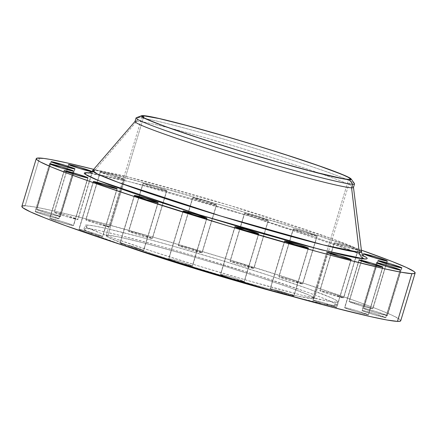 <?xml version="1.0" encoding="UTF-8"?>
<svg xmlns="http://www.w3.org/2000/svg" width="437" height="437" viewBox="0 0 437 437"><rect width="100%" height="100%" fill="white"/><g stroke="black" fill="none" stroke-linecap="round" stroke-linejoin="round"><path stroke-width="0.33" stroke-dasharray="2.19 1.64" d="M49.894 218.347L64.25 170.796L49.894 218.347L63.851 222.078L71.504 224.634L73.372 225.639A12.476 0.568 16.8 0 0 73.58 225.601A12.476 0.568 16.8 0 0 62.83 221.767A12.476 0.568 16.8 0 0 49.894 218.347A12.476 0.568 16.8 0 0 49.687 218.385L49.894 218.347M87.788 177.903L73.372 225.639L59.421 221.909L49.687 218.402A12.476 0.568 16.8 0 0 60.443 222.22A12.476 0.568 16.8 0 0 73.372 225.639L87.788 177.903M79.097 229.261L93.452 181.71L79.097 229.261L93.048 232.992L100.701 235.548L102.575 236.554A12.476 0.568 16.8 0 0 102.782 236.515A12.476 0.568 16.8 0 0 92.027 232.681A12.476 0.568 16.8 0 0 79.097 229.261A12.476 0.568 16.8 0 0 78.889 229.299A12.476 0.568 16.8 0 0 89.64 233.134A12.476 0.568 16.8 0 0 102.575 236.554L88.618 232.823L80.965 230.266L79.097 229.261M116.99 188.817L102.575 236.554L116.99 188.817M120.088 243.174L134.443 195.629L120.088 243.174L131.712 246.195L143.773 250.417A12.476 0.568 16.8 0 0 133.023 246.594A12.476 0.568 16.8 0 0 120.088 243.174A12.476 0.568 16.8 0 0 119.88 243.218L120.088 243.174M143.565 250.467A12.476 0.568 16.8 0 0 143.773 250.428L131.947 247.451L119.88 243.229A12.476 0.568 16.8 0 0 130.636 247.052A12.476 0.568 16.8 0 0 143.565 250.467L157.981 202.735L143.565 250.467M168.857 258.731L183.212 211.18L168.857 258.731L182.813 262.462L190.466 265.019L192.34 266.024A12.476 0.568 16.8 0 0 192.548 265.986A12.476 0.568 16.8 0 0 181.792 262.151A12.476 0.568 16.8 0 0 168.857 258.731A12.476 0.568 16.8 0 0 168.655 258.77A12.476 0.568 16.8 0 0 179.405 262.604A12.476 0.568 16.8 0 0 192.34 266.024L178.383 262.293L170.73 259.736L168.857 258.731M206.75 218.287L192.34 266.024L206.75 218.287M220.636 274.403L234.991 226.852L220.636 274.403L234.587 278.134L244.321 281.641A12.476 0.568 16.8 0 0 233.566 277.823A12.476 0.568 16.8 0 0 220.636 274.403A12.476 0.568 16.8 0 0 220.428 274.441A12.476 0.568 16.8 0 0 231.178 278.276A12.476 0.568 16.8 0 0 244.114 281.696A12.476 0.568 16.8 0 0 244.321 281.657L230.157 277.965L222.504 275.408L220.636 274.403M258.529 233.959L244.114 281.696L258.529 233.959M270.345 288.66L284.7 241.109L270.345 288.66L284.301 292.391L294.035 295.898A12.476 0.568 16.8 0 0 283.28 292.074A12.476 0.568 16.8 0 0 270.345 288.66A12.476 0.568 16.8 0 0 270.142 288.699A12.476 0.568 16.8 0 0 280.893 292.533A12.476 0.568 16.8 0 0 293.828 295.953A12.476 0.568 16.8 0 0 294.035 295.915L282.204 292.932L272.218 289.665L270.345 288.66M308.238 248.216L293.828 295.953L308.238 248.216M313.127 300.104L327.482 252.553L313.127 300.104L324.751 303.12L336.818 307.342A12.476 0.568 16.8 0 0 326.062 303.518A12.476 0.568 16.8 0 0 313.127 300.104A12.476 0.568 16.8 0 0 312.925 300.143A12.476 0.568 16.8 0 0 323.675 303.977A12.476 0.568 16.8 0 0 336.61 307.397A12.476 0.568 16.8 0 0 336.818 307.353L324.986 304.376L315.001 301.109L313.127 300.104M351.02 259.66L336.61 307.397L351.02 259.66M344.793 307.61L359.148 260.064L344.793 307.61L356.417 310.631L368.478 314.853A12.476 0.568 16.8 0 0 357.728 311.029A12.476 0.568 16.8 0 0 344.793 307.61A12.476 0.568 16.8 0 0 344.585 307.653A12.476 0.568 16.8 0 0 355.341 311.488A12.476 0.568 16.8 0 0 368.276 314.902A12.476 0.568 16.8 0 0 368.478 314.864L356.652 311.887L346.667 308.62L344.793 307.61M382.686 267.165L368.276 314.902L382.686 267.165M362.24 310.456L376.596 262.905L362.24 310.456L373.864 313.471L385.926 317.694A12.476 0.568 16.8 0 0 375.175 313.87A12.476 0.568 16.8 0 0 362.24 310.456A12.476 0.568 16.8 0 0 362.033 310.494A12.476 0.568 16.8 0 0 372.788 314.329A12.476 0.568 16.8 0 0 385.724 317.748A12.476 0.568 16.8 0 0 385.926 317.704L374.099 314.727L364.114 311.461L362.24 310.456M400.134 270.011L385.724 317.748L400.134 270.011M363.764 308.353L378.12 260.802L363.764 308.353L375.388 311.368L387.45 315.59A12.476 0.568 16.8 0 0 376.699 311.767A12.476 0.568 16.8 0 0 363.764 308.353A12.476 0.568 16.8 0 0 363.557 308.391A12.476 0.568 16.8 0 0 374.312 312.226A12.476 0.568 16.8 0 0 387.242 315.645A12.476 0.568 16.8 0 0 387.45 315.601L375.623 312.624L365.638 309.358L363.764 308.353M401.658 267.908L387.242 315.645L401.658 267.908M349.212 301.508L363.568 253.957L349.212 301.508L363.169 305.239L370.822 307.79L372.695 308.801A12.476 0.568 16.8 0 0 372.898 308.762A12.476 0.568 16.8 0 0 362.147 304.922A12.476 0.568 16.8 0 0 349.212 301.508A12.476 0.568 16.8 0 0 349.005 301.546L349.212 301.508M387.106 261.064L372.695 308.801L361.071 305.78L349.005 301.563A12.476 0.568 16.8 0 0 359.76 305.381A12.476 0.568 16.8 0 0 372.695 308.801L387.106 261.064M334.425 242.857A12.476 0.568 -163.2 0 1 347.36 246.277A12.476 0.568 -163.2 0 1 358.111 250.111A12.476 0.568 -163.2 0 1 357.903 250.15L343.493 297.887A12.476 0.568 16.8 0 0 343.701 297.848A12.476 0.568 16.8 0 0 332.945 294.008A12.476 0.568 16.8 0 0 320.01 290.594L334.218 242.912L346.284 247.129L358.111 250.095L348.382 246.588L334.425 242.857L320.01 290.594L333.966 294.325L343.701 297.832L329.536 294.156L321.883 291.599L320.01 290.594A12.476 0.568 16.8 0 0 319.808 290.632A12.476 0.568 16.8 0 0 330.558 294.467A12.476 0.568 16.8 0 0 343.493 297.887L357.903 250.15A12.476 0.568 -163.2 0 1 344.973 246.73A12.476 0.568 -163.2 0 1 334.218 242.896A12.476 0.568 -163.2 0 1 334.425 242.857M293.435 228.939A12.476 0.568 -163.2 0 1 306.364 232.358A12.476 0.568 -163.2 0 1 317.12 236.193A12.476 0.568 -163.2 0 1 316.912 236.231L302.502 283.968A12.476 0.568 16.8 0 0 302.704 283.93A12.476 0.568 16.8 0 0 291.954 280.095A12.476 0.568 16.8 0 0 279.019 276.676L293.227 228.993L305.288 233.216L317.12 236.182L305.053 231.96L293.435 228.939L279.019 276.676L290.643 279.696L302.704 283.919L290.878 280.953L280.893 277.686L279.019 276.676A12.476 0.568 16.8 0 0 278.811 276.719A12.476 0.568 16.8 0 0 289.567 280.554A12.476 0.568 16.8 0 0 302.502 283.968L316.912 236.231A12.476 0.568 -163.2 0 1 303.977 232.817A12.476 0.568 -163.2 0 1 293.227 228.983A12.476 0.568 -163.2 0 1 293.435 228.939M244.66 213.387A12.476 0.568 -163.2 0 1 257.595 216.801A12.476 0.568 -163.2 0 1 268.345 220.641A12.476 0.568 -163.2 0 1 268.143 220.68L253.728 268.416A12.476 0.568 16.8 0 0 253.935 268.378A12.476 0.568 16.8 0 0 243.185 264.538A12.476 0.568 16.8 0 0 230.25 261.124L244.452 213.442L256.519 217.659L268.351 220.625L258.617 217.118L244.66 213.387L230.25 261.124L241.869 264.139L253.935 268.362L242.109 265.396L232.123 262.129L230.25 261.124A12.476 0.568 16.8 0 0 230.042 261.162A12.476 0.568 16.8 0 0 240.792 264.997A12.476 0.568 16.8 0 0 253.728 268.416L268.143 220.68A12.476 0.568 -163.2 0 1 255.208 217.26A12.476 0.568 -163.2 0 1 244.452 213.425A12.476 0.568 -163.2 0 1 244.66 213.387M192.886 197.715A12.476 0.568 -163.2 0 1 205.822 201.129A12.476 0.568 -163.2 0 1 216.572 204.969A12.476 0.568 -163.2 0 1 216.364 205.008L201.954 252.744A12.476 0.568 16.8 0 0 202.162 252.701A12.476 0.568 16.8 0 0 191.406 248.866A12.476 0.568 16.8 0 0 178.471 245.452L192.679 197.764L204.745 201.987L216.572 204.953L206.843 201.446L192.886 197.715L178.471 245.452L190.095 248.467L202.162 252.69L190.33 249.724L180.344 246.457L178.471 245.452A12.476 0.568 16.8 0 0 178.269 245.49A12.476 0.568 16.8 0 0 189.019 249.325A12.476 0.568 16.8 0 0 201.954 252.744L216.364 205.008A12.476 0.568 -163.2 0 1 203.434 201.588A12.476 0.568 -163.2 0 1 192.679 197.753A12.476 0.568 -163.2 0 1 192.886 197.715M143.172 183.458A12.476 0.568 -163.2 0 1 156.107 186.878A12.476 0.568 -163.2 0 1 166.858 190.712A12.476 0.568 -163.2 0 1 166.655 190.75L152.24 238.487A12.476 0.568 16.8 0 0 152.447 238.449A12.476 0.568 16.8 0 0 141.697 234.614A12.476 0.568 16.8 0 0 128.762 231.195L142.965 183.513L155.031 187.73L166.863 190.696L157.129 187.189L143.172 183.458L128.762 231.195L142.719 234.926L152.447 238.433L138.289 234.756L130.636 232.2L128.762 231.195A12.476 0.568 16.8 0 0 128.554 231.233A12.476 0.568 16.8 0 0 139.305 235.068A12.476 0.568 16.8 0 0 152.24 238.487L166.655 190.75A12.476 0.568 -163.2 0 1 153.72 187.331A12.476 0.568 -163.2 0 1 142.965 183.496A12.476 0.568 -163.2 0 1 143.172 183.458M100.39 172.014A12.476 0.568 -163.2 0 1 113.325 175.434A12.476 0.568 -163.2 0 1 124.075 179.268A12.476 0.568 -163.2 0 1 123.873 179.307L109.458 227.043A12.476 0.568 16.8 0 0 109.665 227.005A12.476 0.568 16.8 0 0 98.915 223.17A12.476 0.568 16.8 0 0 85.98 219.751L100.182 172.069L112.249 176.291L124.081 179.257L112.014 175.035L100.39 172.014L85.98 219.751L97.598 222.772L109.665 226.994L97.839 224.028L87.853 220.761L85.98 219.751A12.476 0.568 16.8 0 0 85.772 219.789A12.476 0.568 16.8 0 0 96.522 223.629A12.476 0.568 16.8 0 0 109.458 227.043L123.873 179.307A12.476 0.568 -163.2 0 1 110.938 175.893A12.476 0.568 -163.2 0 1 100.182 172.058A12.476 0.568 -163.2 0 1 100.39 172.014M91.808 171.386A12.476 0.568 -163.2 0 1 92.415 171.757A12.476 0.568 -163.2 0 1 92.207 171.801L77.797 219.532A12.476 0.568 16.8 0 0 77.999 219.494A12.476 0.568 16.8 0 0 67.249 215.66A12.476 0.568 16.8 0 0 54.314 212.24L68.669 164.694L54.314 212.24L65.938 215.261L77.999 219.483L66.173 216.517L56.187 213.251L54.314 212.24A12.476 0.568 16.8 0 0 54.106 212.284A12.476 0.568 16.8 0 0 64.862 216.118A12.476 0.568 16.8 0 0 77.797 219.532L92.415 171.746L91.459 171.233M35.342 211.503L49.698 163.951L35.342 211.503L49.299 215.233L59.028 218.74A12.476 0.568 16.8 0 0 48.278 214.922A12.476 0.568 16.8 0 0 35.342 211.503A12.476 0.568 16.8 0 0 35.135 211.541A12.476 0.568 16.8 0 0 45.89 215.381A12.476 0.568 16.8 0 0 58.826 218.795A12.476 0.568 16.8 0 0 59.028 218.757L53.817 217.67L44.869 215.064L37.216 212.513L35.342 211.503M73.236 171.058L58.826 218.795L73.236 171.058M36.866 209.399L51.222 161.848L36.866 209.399L50.823 213.13L60.552 216.637A12.476 0.568 16.8 0 0 49.802 212.819A12.476 0.568 16.8 0 0 36.866 209.399A12.476 0.568 16.8 0 0 36.659 209.438A12.476 0.568 16.8 0 0 47.414 213.272A12.476 0.568 16.8 0 0 60.344 216.692A12.476 0.568 16.8 0 0 60.552 216.654L46.393 212.961L38.74 210.405L36.866 209.399M74.76 168.955L60.344 216.692L74.76 168.955M94.9 170.228L136.896 121.125L137.966 117.575L143.15 115.608L137.966 117.575L136.896 121.125L94.9 170.228A140.501 6.375 16.8 0 1 239.17 208.291A140.501 6.375 16.8 0 1 361.596 251.756L355.183 247.839L331.699 238.613L228.485 205.046L129.642 177.34L94.9 170.228A8.024 7.893 92.2 0 1 88.678 172.986A8.024 7.893 -87.8 0 0 94.9 170.228A140.501 6.375 16.8 0 0 92.644 170.556M86.624 172.642L130.188 181.896L251.947 216.861L352.714 251.007L366.572 257.59L364.786 259.032M354.429 183.54A114.095 5.173 16.8 0 0 253.001 147.837A114.095 5.173 16.8 0 0 137.966 117.575A114.095 5.173 16.8 0 0 136.366 117.7M353.462 187.44A114.095 5.173 16.8 0 0 255.153 152.371A114.095 5.173 16.8 0 0 136.896 121.125A114.095 5.173 16.8 0 0 135.011 121.486M25.128 205.756A197.879 8.975 16.8 0 1 230.223 259.949A197.879 8.975 16.8 0 1 400.729 320.769L399.642 319.3L392.038 315.208L377.486 309.134L356.548 301.312L298.946 281.668L228.005 259.267L154.512 237.526L89.667 219.745L52.74 210.678L35.555 207.133L25.128 205.756L39.538 158.019L25.128 205.756A197.879 8.975 16.8 0 0 21.861 206.379M336.556 305.113A131.919 5.987 16.8 0 1 334.376 305.529L322.233 303.606L292.135 296.406A131.919 5.987 16.8 0 0 334.376 305.529L335.408 302.12A131.919 5.987 -163.2 0 1 198.671 265.991A131.919 5.987 -163.2 0 1 85.002 225.443A131.919 5.987 -163.2 0 1 87.181 225.028L86.155 228.436A131.919 5.987 16.8 0 0 83.975 228.851A131.919 5.987 16.8 0 0 125.79 246.184L99.467 236.608L86.641 231.02L83.97 228.999L84.456 228.535L86.155 228.436L87.181 225.028A131.919 5.987 -163.2 0 1 223.913 261.157A131.919 5.987 -163.2 0 1 337.582 301.705A131.919 5.987 -163.2 0 1 335.408 302.12L334.376 305.529L336.075 305.436L336.561 304.966L333.89 302.945L321.058 297.357L307.102 292.14L257.442 275.397L196.645 256.666L160.783 246.326L120.077 235.439L98.292 230.359L86.155 228.436A131.919 5.987 16.8 0 1 222.886 264.565A131.919 5.987 16.8 0 1 336.556 305.113L337.582 301.705M107.955 235.21L143.494 117.493L107.955 235.21A108.747 4.933 16.8 0 0 106.158 235.554A108.747 4.933 16.8 0 0 199.862 268.974A108.747 4.933 16.8 0 0 312.575 298.755A108.747 4.933 16.8 0 0 314.367 298.416A108.747 4.933 16.8 0 0 220.669 264.991A108.747 4.933 16.8 0 0 107.955 235.21L117.963 236.794L143.423 242.896L179.061 252.668L219.445 264.614L258.436 276.927L290.092 287.721L309.593 295.363L313.771 297.608L314.372 298.296L313.974 298.679L312.575 298.755L348.606 179.416L312.575 298.755L297.4 296.051L268.957 288.917L231.583 278.445L190.964 266.231L153.278 254.126L124.272 243.983L108.354 237.34L106.158 235.674L106.557 235.286L107.955 235.21M22.577 205.898L21.85 206.597M87.181 225.028L94.135 225.945L105.59 228.311L140.091 236.963L173.44 246.206L222.433 260.703L269.733 275.638L308.129 288.731L331.792 297.996L336.861 300.727L337.588 301.557L337.102 302.022L335.408 302.12L328.455 301.202L301.481 295.117L249.15 280.942L200.157 266.444L152.857 251.51L114.456 238.416L100.499 233.2L87.668 227.611L84.996 225.59L85.483 225.121L87.181 225.028M93.693 169.343A197.879 8.975 -163.2 0 1 361.394 250.166L296.477 228.458L223.837 205.898L151.481 184.851L93.693 169.343M91.426 171.692L92.207 171.801A12.476 0.568 -163.2 0 1 91.426 171.692M363.327 255.661L342.608 247.102L314.411 237.1L265.456 221.089L224.312 208.411L183.289 196.377L134.842 183.098L107.256 176.319L89.039 172.844M136.896 121.125A114.095 5.173 -163.2 0 1 254.055 152.038A114.095 5.173 -163.2 0 1 353.467 187.331L353.473 187.391M137.966 117.575A114.095 5.173 -163.2 0 1 256.224 148.82A114.095 5.173 -163.2 0 1 354.533 183.89M87.995 177.864L73.58 225.601M117.192 188.779L102.782 236.515M158.189 202.692L143.773 250.428M206.958 218.249L192.548 265.986M258.731 233.921L244.321 281.657M308.446 248.178L294.035 295.915M351.228 259.616L336.818 307.353M382.894 267.127L368.478 314.864M400.341 269.973L385.926 317.704M401.865 267.865L387.45 315.601M387.313 261.026L372.898 308.762M358.111 250.111L343.701 297.848M317.12 236.193L302.704 283.93M268.345 220.641L253.935 268.378M216.572 204.969L202.162 252.701M166.858 190.712L152.447 238.449M124.075 179.268L109.665 227.005M92.415 171.757L77.999 219.494M73.443 171.02L59.028 218.757M74.967 168.917L60.552 216.654M363.895 256.197L362.814 255.558C360.001 254.023 354.287 251.597 345.672 248.287C325.527 240.65 297.176 231.08 260.61 219.571C217.102 205.903 168.48 191.81 134.454 183.01C120.246 179.328 108.939 176.624 100.526 174.898L88.274 172.981M83.975 228.851L85.002 225.443M350.398 179.072L314.367 298.416M142.189 116.209L106.158 235.554M51.074 161.701L36.659 209.438M49.55 163.804L35.135 211.541M68.522 164.547L54.106 212.284M100.182 172.058L85.772 219.789M142.965 183.496L128.554 231.233M192.679 197.753L178.269 245.49M244.452 213.425L230.042 261.162M293.227 228.983L278.811 276.719M334.218 242.896L319.808 290.632M363.42 253.81L349.005 301.546M377.972 260.654L363.557 308.391M376.448 262.757L362.033 310.494M359.001 259.917L344.585 307.653M327.335 252.406L312.925 300.143M284.553 240.962L270.142 288.699M234.838 226.705L220.428 274.441M183.065 211.033L168.655 258.77M134.296 195.481L119.88 243.218M93.3 181.563L78.889 229.299M64.102 170.648L49.687 218.385"/><path stroke-width="0.66" d="M64.305 170.61A12.476 0.568 -163.2 0 1 77.24 174.03A12.476 0.568 -163.2 0 1 87.995 177.864A12.476 0.568 -163.2 0 1 87.788 177.903L85.914 176.898L78.261 174.341L64.102 170.665L73.831 174.172L87.788 177.903A12.476 0.568 -163.2 0 1 74.853 174.483A12.476 0.568 -163.2 0 1 64.102 170.648A12.476 0.568 -163.2 0 1 64.305 170.61L64.305 170.61M93.507 181.524A12.476 0.568 -163.2 0 1 106.442 184.944A12.476 0.568 -163.2 0 1 117.192 188.779A12.476 0.568 -163.2 0 1 116.99 188.817L115.117 187.812L107.464 185.255L93.3 181.579L103.034 185.086L116.99 188.817A12.476 0.568 -163.2 0 1 104.055 185.397A12.476 0.568 -163.2 0 1 93.3 181.563A12.476 0.568 -163.2 0 1 93.507 181.524L93.507 181.524M134.498 195.443A12.476 0.568 -163.2 0 1 147.433 198.857A12.476 0.568 -163.2 0 1 158.189 202.692A12.476 0.568 -163.2 0 1 157.981 202.735L156.107 201.725L146.122 198.458L134.296 195.492L146.357 199.714L157.981 202.735A12.476 0.568 -163.2 0 1 145.046 199.316A12.476 0.568 -163.2 0 1 134.296 195.481A12.476 0.568 -163.2 0 1 134.498 195.443L134.498 195.443M183.272 210.995A12.476 0.568 -163.2 0 1 196.208 214.414A12.476 0.568 -163.2 0 1 206.958 218.249A12.476 0.568 -163.2 0 1 206.75 218.287L204.877 217.282L197.224 214.725L183.065 211.049L192.793 214.556L206.75 218.287A12.476 0.568 -163.2 0 1 193.815 214.873A12.476 0.568 -163.2 0 1 183.065 211.033A12.476 0.568 -163.2 0 1 183.272 210.995L183.272 210.995M235.046 226.666A12.476 0.568 -163.2 0 1 247.981 230.086A12.476 0.568 -163.2 0 1 258.731 233.921A12.476 0.568 -163.2 0 1 258.529 233.959L256.656 232.954L246.67 229.687L234.838 226.721L244.573 230.228L258.529 233.959A12.476 0.568 -163.2 0 1 245.594 230.545A12.476 0.568 -163.2 0 1 234.838 226.705A12.476 0.568 -163.2 0 1 235.046 226.666L235.046 226.666M284.76 240.924A12.476 0.568 -163.2 0 1 297.695 244.338A12.476 0.568 -163.2 0 1 308.446 248.178A12.476 0.568 -163.2 0 1 308.238 248.216L306.364 247.211L298.711 244.654L284.553 240.978L294.281 244.485L308.238 248.216A12.476 0.568 -163.2 0 1 295.303 244.796A12.476 0.568 -163.2 0 1 284.553 240.962A12.476 0.568 -163.2 0 1 284.76 240.924L284.76 240.924M327.542 252.368A12.476 0.568 -163.2 0 1 340.478 255.782A12.476 0.568 -163.2 0 1 351.228 259.616A12.476 0.568 -163.2 0 1 351.02 259.66L349.147 258.649L339.161 255.383L327.335 252.417L339.402 256.639L351.02 259.66A12.476 0.568 -163.2 0 1 338.085 256.24A12.476 0.568 -163.2 0 1 327.335 252.406A12.476 0.568 -163.2 0 1 327.542 252.368L327.542 252.368M359.203 259.873A12.476 0.568 -163.2 0 1 372.138 263.293A12.476 0.568 -163.2 0 1 382.894 267.127A12.476 0.568 -163.2 0 1 382.686 267.165L380.813 266.16L370.827 262.894L359.001 259.928L371.062 264.15L382.686 267.165A12.476 0.568 -163.2 0 1 369.751 263.751A12.476 0.568 -163.2 0 1 359.001 259.917A12.476 0.568 -163.2 0 1 359.203 259.873L359.203 259.873M376.656 262.719A12.476 0.568 -163.2 0 1 389.586 266.133A12.476 0.568 -163.2 0 1 400.341 269.973A12.476 0.568 -163.2 0 1 400.134 270.011L398.26 269.001L390.607 266.45L381.659 263.844L376.448 262.774L386.177 266.28L400.134 270.011A12.476 0.568 -163.2 0 1 387.198 266.592A12.476 0.568 -163.2 0 1 376.448 262.757A12.476 0.568 -163.2 0 1 376.656 262.719L376.656 262.719M378.174 260.616A12.476 0.568 -163.2 0 1 391.11 264.03A12.476 0.568 -163.2 0 1 401.865 267.865A12.476 0.568 -163.2 0 1 401.658 267.908L399.784 266.898L389.799 263.631L377.972 260.665L390.033 264.888L401.658 267.908A12.476 0.568 -163.2 0 1 388.722 264.489A12.476 0.568 -163.2 0 1 377.972 260.654A12.476 0.568 -163.2 0 1 378.174 260.616L378.174 260.616M363.628 253.771A12.476 0.568 -163.2 0 1 376.557 257.191A12.476 0.568 -163.2 0 1 387.313 261.026A12.476 0.568 -163.2 0 1 387.106 261.064L385.232 260.059L377.579 257.502L363.42 253.826L373.149 257.333L387.106 261.064A12.476 0.568 -163.2 0 1 374.17 257.644A12.476 0.568 -163.2 0 1 363.42 253.81A12.476 0.568 -163.2 0 1 363.628 253.771L363.628 253.771M92.163 171.555L80.348 167.524L68.724 164.509A12.476 0.568 -163.2 0 1 79.676 167.322A12.476 0.568 -163.2 0 1 91.808 171.386M49.758 163.766A12.476 0.568 -163.2 0 1 62.688 167.185A12.476 0.568 -163.2 0 1 73.443 171.02A12.476 0.568 -163.2 0 1 73.236 171.058L71.362 170.053L61.377 166.787L49.55 163.82L61.612 168.043L73.236 171.058A12.476 0.568 -163.2 0 1 60.301 167.644A12.476 0.568 -163.2 0 1 49.55 163.804A12.476 0.568 -163.2 0 1 49.758 163.766L49.758 163.766M51.276 161.663A12.476 0.568 -163.2 0 1 64.212 165.082A12.476 0.568 -163.2 0 1 74.967 168.917A12.476 0.568 -163.2 0 1 74.76 168.955L72.886 167.95L65.233 165.394L51.074 161.717L60.803 165.224L74.76 168.955A12.476 0.568 -163.2 0 1 61.825 165.541A12.476 0.568 -163.2 0 1 51.074 161.701A12.476 0.568 -163.2 0 1 51.276 161.663L51.276 161.663M88.378 172.97A8.024 7.893 92.2 0 1 86.624 172.642L84.723 172.752L84.177 173.27L87.171 175.537L95.485 179.356L108.808 184.572L148.241 198.365L199.463 214.813L254.689 231.424L305.496 245.66L344.159 255.355L356.996 258.005L364.786 259.032A8.024 7.893 92.2 0 1 359.263 252.335L361.596 251.756C361.055 252.193 364.021 257.071 363.895 256.197M141.604 115.729L136.366 117.7A114.095 5.173 16.8 0 0 231.178 152.016A114.095 5.173 16.8 0 0 352.648 184.25L349.442 179.678A109.638 4.971 -163.2 0 1 232.719 148.706A109.638 4.971 -163.2 0 1 141.604 115.729A109.638 4.971 -163.2 0 1 143.15 115.608A109.638 4.971 -163.2 0 1 253.689 144.685A109.638 4.971 -163.2 0 1 351.151 178.995A109.638 4.971 -163.2 0 1 349.442 179.678L352.648 184.25A114.095 5.173 -163.2 0 1 234.39 153.005A114.095 5.173 -163.2 0 1 136.082 117.935A114.095 5.173 -163.2 0 1 137.966 117.575M136.082 117.935L135.011 121.486A114.095 5.173 16.8 0 0 233.32 156.555A114.095 5.173 16.8 0 0 351.577 187.801L352.648 184.25L351.577 187.801A114.095 5.173 -163.2 0 1 232.227 156.217A114.095 5.173 -163.2 0 1 135.066 121.393A114.095 5.173 -163.2 0 1 136.896 121.125M94.9 170.228L92.644 170.556A140.501 6.375 16.8 0 0 212.289 213.442A140.501 6.375 16.8 0 0 359.263 252.335L351.577 187.801L359.263 252.335A140.501 6.375 16.8 0 0 361.596 251.756L353.467 187.331A114.095 5.173 -163.2 0 1 351.577 187.801A114.095 5.173 16.8 0 0 353.462 187.44L354.533 183.89A114.095 5.173 -163.2 0 1 352.648 184.25A114.095 5.173 16.8 0 0 354.429 183.54L351.151 178.995M415.139 273.032A197.879 8.975 -163.2 0 1 411.873 273.655L414.423 273.513L415.15 272.814L414.052 271.563L406.448 267.477L391.902 261.402L361.394 250.166A197.879 8.975 -163.2 0 1 415.139 273.032L400.729 320.769A197.879 8.975 16.8 0 1 397.462 321.392L387.035 320.015L369.849 316.47L332.923 307.402L268.078 289.622L194.585 267.881L123.638 245.479L66.036 225.836L45.098 218.008L30.552 211.934L22.948 207.848L21.861 206.373A197.879 8.975 16.8 0 0 192.362 267.198A197.879 8.975 16.8 0 0 397.462 321.392L411.873 273.655A197.879 8.975 -163.2 0 1 206.777 219.461A197.879 8.975 -163.2 0 1 36.271 158.642A197.879 8.975 -163.2 0 1 39.538 158.019A197.879 8.975 -163.2 0 1 93.693 169.343L67.151 162.941L49.965 159.396L43.875 158.429L36.992 158.161L36.26 158.86L37.358 160.111L40.27 161.898L51.397 167L69.226 173.986L93.07 182.579L138.054 197.743L227.573 225.776L316.656 251.461L347.333 259.665L384.26 268.733L401.445 272.278L411.873 273.655L397.462 321.392L400.008 321.25L400.74 320.55M125.79 246.184A131.919 5.987 16.8 0 0 292.135 296.406L259.747 287.639L211.508 273.611L163.083 258.567L125.79 246.184M143.986 115.865A108.747 4.933 -163.2 0 1 256.699 145.652A108.747 4.933 -163.2 0 1 350.398 179.072A108.747 4.933 -163.2 0 1 348.606 179.416A108.747 4.933 -163.2 0 1 235.893 149.634A108.747 4.933 -163.2 0 1 142.189 116.209A108.747 4.933 -163.2 0 1 143.986 115.865L143.494 117.493L143.986 115.865L142.189 116.329L144.385 118.001L154.966 122.606L166.47 126.905L198.125 137.699L237.111 150.011L277.5 161.958L313.138 171.73L342.87 178.662L348.606 179.416L350.004 179.339L350.403 178.952L348.202 177.285L342.084 174.478L319.185 165.918L285.186 154.578L255.476 145.275L224.979 136.175L187.604 125.703L159.161 118.574L143.986 115.865M25.128 205.756L22.577 205.898M91.426 171.692A12.476 0.568 -163.2 0 1 77.955 167.972A12.476 0.568 -163.2 0 1 68.522 164.547A12.476 0.568 -163.2 0 1 68.724 164.509L70.597 165.514L78.25 168.065L91.552 171.714M135.066 121.393L92.644 170.556L97.298 173.937L118.755 182.595L221.073 216.124L323.276 244.911L359.263 252.335A8.024 7.893 -87.8 0 0 364.786 259.032L366.687 258.923L367.233 258.404L366.414 257.469L363.327 255.661M89.039 172.844L86.624 172.642A8.024 7.893 -87.8 0 0 88.176 172.954M143.15 115.608L158.445 118.334L178.908 123.36L214.835 133.209L255.552 145.259L294.86 157.67L326.778 168.551L346.437 176.253L351.255 179.208L350.851 179.596L349.442 179.678L343.662 178.913L313.684 171.927L277.757 162.078L237.04 150.028L197.732 137.617L165.814 126.735L146.155 119.033L141.938 116.766L141.331 116.073L141.735 115.685L143.15 115.608M364.786 259.032L321.228 249.778L199.463 214.813L98.696 180.667L84.844 174.084L86.624 172.642M21.861 206.379L36.271 158.642M92.644 170.556C92.852 171.217 87.684 173.636 88.274 172.981L88.629 172.986"/></g></svg>
